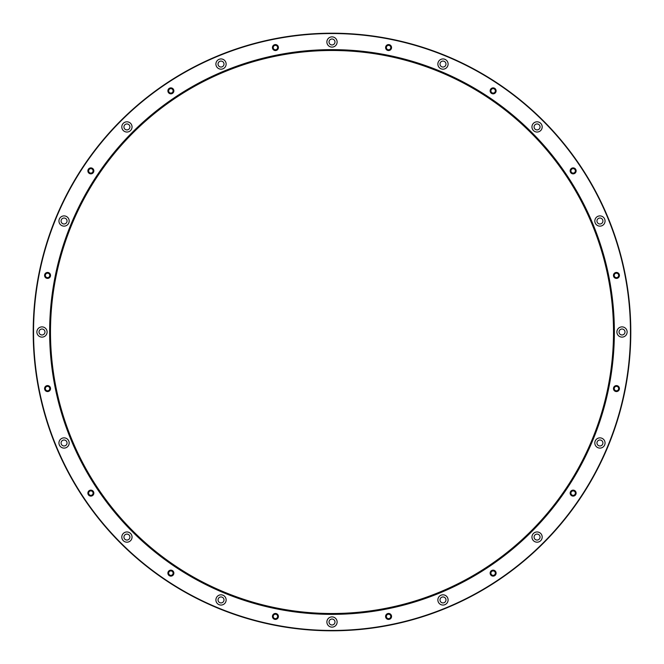<?xml version="1.0" encoding="UTF-8"?>
<svg xmlns="http://www.w3.org/2000/svg" width="664" height="664" viewBox="0 0 664 664"><rect width="100%" height="100%" fill="white"/><g stroke="black" fill="none" stroke-linecap="round" stroke-linejoin="round"><path stroke-width="1" d="M613.685 387.436A2.988 2.988 0 0 1 618.806 386.763A2.988 2.988 0 0 1 616.831 391.536A2.988 2.988 0 0 1 613.685 387.436M571.023 491.011A2.988 2.988 0 0 1 576.02 492.348A2.988 2.988 0 0 1 572.368 496.008A2.988 2.988 0 0 1 571.023 491.011M491.982 570.376A2.988 2.988 0 0 1 496.083 573.53A2.988 2.988 0 0 1 491.302 575.505A2.988 2.988 0 0 1 491.982 570.376M388.581 613.453A2.988 2.988 0 0 1 391.162 617.935A2.988 2.988 0 0 1 385.991 617.935A2.988 2.988 0 0 1 388.581 613.453M276.564 613.685A2.988 2.988 0 0 1 277.237 618.806A2.988 2.988 0 0 1 272.464 616.831A2.988 2.988 0 0 1 276.564 613.685M172.989 571.023A2.988 2.988 0 0 1 171.652 576.02A2.988 2.988 0 0 1 167.992 572.368A2.988 2.988 0 0 1 172.989 571.023M93.624 491.982A2.988 2.988 0 0 1 90.47 496.083A2.988 2.988 0 0 1 88.495 491.302A2.988 2.988 0 0 1 93.624 491.982M50.547 388.581A2.988 2.988 0 0 1 46.065 391.162A2.988 2.988 0 0 1 46.065 385.991A2.988 2.988 0 0 1 50.547 388.581M50.315 276.564A2.988 2.988 0 0 1 45.194 277.237A2.988 2.988 0 0 1 47.169 272.464A2.988 2.988 0 0 1 50.315 276.564M92.977 172.989A2.988 2.988 0 0 1 87.98 171.652A2.988 2.988 0 0 1 91.632 167.992A2.988 2.988 0 0 1 92.977 172.989M172.017 93.624A2.988 2.988 0 0 1 167.917 90.47A2.988 2.988 0 0 1 172.698 88.495A2.988 2.988 0 0 1 172.017 93.624M275.419 50.547A2.988 2.988 0 0 1 272.838 46.065A2.988 2.988 0 0 1 278.008 46.065A2.988 2.988 0 0 1 275.419 50.547M387.436 50.315A2.988 2.988 0 0 1 386.763 45.194A2.988 2.988 0 0 1 391.536 47.169A2.988 2.988 0 0 1 387.436 50.315M491.011 92.977A2.988 2.988 0 0 1 492.348 87.98A2.988 2.988 0 0 1 496.008 91.632A2.988 2.988 0 0 1 491.011 92.977M570.376 172.017A2.988 2.988 0 0 1 573.53 167.917A2.988 2.988 0 0 1 575.505 172.698A2.988 2.988 0 0 1 570.376 172.017M613.453 275.419A2.988 2.988 0 0 1 617.935 272.838A2.988 2.988 0 0 1 617.935 278.008A2.988 2.988 0 0 1 613.453 275.419M630.46 332A298.46 298.46 0 0 0 182.774 73.53A298.46 298.46 0 0 0 182.774 590.47A298.46 298.46 0 0 0 630.46 332M614.366 332A282.366 282.366 0 0 1 190.817 576.535A282.366 282.366 0 0 1 190.817 87.465A282.366 282.366 0 0 1 614.366 332M438.257 62.101A5.121 5.121 0 0 1 447.046 60.947A5.121 5.121 0 0 1 443.652 69.139A5.121 5.121 0 0 1 438.257 62.101M533.449 123.313A5.121 5.121 0 0 1 542.015 125.604A5.121 5.121 0 0 1 535.748 131.87A5.121 5.121 0 0 1 533.449 123.313M597.982 216.29A5.121 5.121 0 0 1 605.012 221.685A5.121 5.121 0 0 1 596.82 225.079A5.121 5.121 0 0 1 597.982 216.29M622.01 326.879A5.121 5.121 0 0 1 626.442 334.556A5.121 5.121 0 0 1 617.578 334.556A5.121 5.121 0 0 1 622.01 326.879M601.899 438.257A5.121 5.121 0 0 1 603.053 447.046A5.121 5.121 0 0 1 594.861 443.652A5.121 5.121 0 0 1 601.899 438.257M540.687 533.449A5.121 5.121 0 0 1 538.396 542.015A5.121 5.121 0 0 1 532.13 535.748A5.121 5.121 0 0 1 540.687 533.449M447.71 597.982A5.121 5.121 0 0 1 442.315 605.012A5.121 5.121 0 0 1 438.921 596.82A5.121 5.121 0 0 1 447.71 597.982M337.121 622.01A5.121 5.121 0 0 1 329.444 626.442A5.121 5.121 0 0 1 329.444 617.578A5.121 5.121 0 0 1 337.121 622.01M225.743 601.899A5.121 5.121 0 0 1 216.954 603.053A5.121 5.121 0 0 1 220.348 594.861A5.121 5.121 0 0 1 225.743 601.899M130.551 540.687A5.121 5.121 0 0 1 121.985 538.396A5.121 5.121 0 0 1 128.252 532.13A5.121 5.121 0 0 1 130.551 540.687M66.018 447.71A5.121 5.121 0 0 1 58.988 442.315A5.121 5.121 0 0 1 67.18 438.921A5.121 5.121 0 0 1 66.018 447.71M41.99 337.121A5.121 5.121 0 0 1 37.557 329.444A5.121 5.121 0 0 1 46.422 329.444A5.121 5.121 0 0 1 41.99 337.121M62.101 225.743A5.121 5.121 0 0 1 60.947 216.954A5.121 5.121 0 0 1 69.139 220.348A5.121 5.121 0 0 1 62.101 225.743M123.313 130.551A5.121 5.121 0 0 1 125.604 121.985A5.121 5.121 0 0 1 131.87 128.252A5.121 5.121 0 0 1 123.313 130.551M216.29 66.018A5.121 5.121 0 0 1 221.685 58.988A5.121 5.121 0 0 1 225.079 67.18A5.121 5.121 0 0 1 216.29 66.018M326.879 41.99A5.121 5.121 0 0 1 334.556 37.557A5.121 5.121 0 0 1 334.556 46.422A5.121 5.121 0 0 1 326.879 41.99M630.8 332A298.8 298.8 0 0 1 182.6 590.769A298.8 298.8 0 0 1 182.6 73.231A298.8 298.8 0 0 1 630.8 332M50.489 332A281.511 281.511 0 0 0 332 613.511A281.511 281.511 0 0 0 613.511 332A281.511 281.511 0 0 0 332 50.489A281.511 281.511 0 0 0 50.489 332M329.012 41.99A2.988 2.988 0 0 1 333.494 39.4A2.988 2.988 0 0 1 333.494 44.571A2.988 2.988 0 0 1 329.012 41.99M218.257 65.205A2.988 2.988 0 0 1 221.403 61.105A2.988 2.988 0 0 1 223.386 65.877A2.988 2.988 0 0 1 218.257 65.205M124.815 129.04A2.988 2.988 0 0 1 126.16 124.043A2.988 2.988 0 0 1 129.812 127.704A2.988 2.988 0 0 1 124.815 129.04M62.922 223.776A2.988 2.988 0 0 1 62.242 218.647A2.988 2.988 0 0 1 67.022 220.631A2.988 2.988 0 0 1 62.922 223.776M41.99 334.988A2.988 2.988 0 0 1 39.4 330.506A2.988 2.988 0 0 1 44.571 330.506A2.988 2.988 0 0 1 41.99 334.988M65.205 445.743A2.988 2.988 0 0 1 61.105 442.597A2.988 2.988 0 0 1 65.877 440.614A2.988 2.988 0 0 1 65.205 445.743M129.04 539.185A2.988 2.988 0 0 1 124.043 537.84A2.988 2.988 0 0 1 127.704 534.188A2.988 2.988 0 0 1 129.04 539.185M223.776 601.078A2.988 2.988 0 0 1 218.647 601.758A2.988 2.988 0 0 1 220.631 596.977A2.988 2.988 0 0 1 223.776 601.078M334.988 622.01A2.988 2.988 0 0 1 330.506 624.6A2.988 2.988 0 0 1 330.506 619.429A2.988 2.988 0 0 1 334.988 622.01M445.743 598.795A2.988 2.988 0 0 1 442.597 602.895A2.988 2.988 0 0 1 440.614 598.123A2.988 2.988 0 0 1 445.743 598.795M539.185 534.96A2.988 2.988 0 0 1 537.84 539.956A2.988 2.988 0 0 1 534.188 536.296A2.988 2.988 0 0 1 539.185 534.96M601.078 440.224A2.988 2.988 0 0 1 601.758 445.353A2.988 2.988 0 0 1 596.977 443.369A2.988 2.988 0 0 1 601.078 440.224M622.01 329.012A2.988 2.988 0 0 1 624.6 333.494A2.988 2.988 0 0 1 619.429 333.494A2.988 2.988 0 0 1 622.01 329.012M598.795 218.257A2.988 2.988 0 0 1 602.895 221.403A2.988 2.988 0 0 1 598.123 223.386A2.988 2.988 0 0 1 598.795 218.257M534.96 124.815A2.988 2.988 0 0 1 539.956 126.16A2.988 2.988 0 0 1 536.296 129.812A2.988 2.988 0 0 1 534.96 124.815M440.224 62.922A2.988 2.988 0 0 1 445.353 62.242A2.988 2.988 0 0 1 443.369 67.022A2.988 2.988 0 0 1 440.224 62.922M614.225 275.419A2.216 2.216 0 0 1 617.553 273.502A2.216 2.216 0 0 1 617.553 277.344A2.216 2.216 0 0 1 614.225 275.419M571.09 171.727A2.216 2.216 0 0 1 573.43 168.681A2.216 2.216 0 0 1 574.899 172.225A2.216 2.216 0 0 1 571.09 171.727M491.559 92.429A2.216 2.216 0 0 1 492.547 88.719A2.216 2.216 0 0 1 495.269 91.433A2.216 2.216 0 0 1 491.559 92.429M387.726 49.609A2.216 2.216 0 0 1 387.228 45.799A2.216 2.216 0 0 1 390.781 47.269A2.216 2.216 0 0 1 387.726 49.609M275.419 49.775A2.216 2.216 0 0 1 273.502 46.447A2.216 2.216 0 0 1 277.344 46.447A2.216 2.216 0 0 1 275.419 49.775M171.727 92.91A2.216 2.216 0 0 1 168.681 90.57A2.216 2.216 0 0 1 172.225 89.1A2.216 2.216 0 0 1 171.727 92.91M92.429 172.441A2.216 2.216 0 0 1 88.719 171.453A2.216 2.216 0 0 1 91.433 168.731A2.216 2.216 0 0 1 92.429 172.441M49.609 276.274A2.216 2.216 0 0 1 45.799 276.772A2.216 2.216 0 0 1 47.269 273.219A2.216 2.216 0 0 1 49.609 276.274M49.775 388.581A2.216 2.216 0 0 1 46.447 390.498A2.216 2.216 0 0 1 46.447 386.656A2.216 2.216 0 0 1 49.775 388.581M92.91 492.273A2.216 2.216 0 0 1 90.57 495.319A2.216 2.216 0 0 1 89.1 491.775A2.216 2.216 0 0 1 92.91 492.273M172.441 571.571A2.216 2.216 0 0 1 171.453 575.281A2.216 2.216 0 0 1 168.731 572.567A2.216 2.216 0 0 1 172.441 571.571M276.274 614.391A2.216 2.216 0 0 1 276.772 618.201A2.216 2.216 0 0 1 273.219 616.731A2.216 2.216 0 0 1 276.274 614.391M388.581 614.225A2.216 2.216 0 0 1 390.498 617.553A2.216 2.216 0 0 1 386.656 617.553A2.216 2.216 0 0 1 388.581 614.225M492.273 571.09A2.216 2.216 0 0 1 495.319 573.43A2.216 2.216 0 0 1 491.775 574.899A2.216 2.216 0 0 1 492.273 571.09M571.571 491.559A2.216 2.216 0 0 1 575.281 492.547A2.216 2.216 0 0 1 572.567 495.269A2.216 2.216 0 0 1 571.571 491.559M614.391 387.726A2.216 2.216 0 0 1 618.201 387.228A2.216 2.216 0 0 1 616.731 390.781A2.216 2.216 0 0 1 614.391 387.726M490.488 90.86A2.631 2.631 0 0 1 494.439 88.586A2.631 2.631 0 0 1 494.439 93.143A2.631 2.631 0 0 1 490.488 90.86M570.509 170.88A2.631 2.631 0 0 1 574.451 168.598A2.631 2.631 0 0 1 574.451 173.155A2.631 2.631 0 0 1 570.509 170.88M613.81 275.419A2.631 2.631 0 0 1 617.761 273.145A2.631 2.631 0 0 1 617.761 277.701A2.631 2.631 0 0 1 613.81 275.419M613.81 388.581A2.631 2.631 0 0 1 617.761 386.299A2.631 2.631 0 0 1 617.761 390.855A2.631 2.631 0 0 1 613.81 388.581M570.509 493.12A2.631 2.631 0 0 1 574.451 490.845A2.631 2.631 0 0 1 574.451 495.402A2.631 2.631 0 0 1 570.509 493.12M490.488 573.14A2.631 2.631 0 0 1 494.439 570.857A2.631 2.631 0 0 1 494.439 575.414A2.631 2.631 0 0 1 490.488 573.14M385.95 616.441A2.631 2.631 0 0 1 389.892 614.159A2.631 2.631 0 0 1 389.892 618.724A2.631 2.631 0 0 1 385.95 616.441M272.788 616.441A2.631 2.631 0 0 1 276.739 614.159A2.631 2.631 0 0 1 276.739 618.724A2.631 2.631 0 0 1 272.788 616.441M168.241 573.14A2.631 2.631 0 0 1 172.192 570.857A2.631 2.631 0 0 1 172.192 575.414A2.631 2.631 0 0 1 168.241 573.14M88.229 493.12A2.631 2.631 0 0 1 92.18 490.845A2.631 2.631 0 0 1 92.18 495.402A2.631 2.631 0 0 1 88.229 493.12M44.928 388.581A2.631 2.631 0 0 1 48.87 386.299A2.631 2.631 0 0 1 48.87 390.855A2.631 2.631 0 0 1 44.928 388.581M44.928 275.419A2.631 2.631 0 0 1 48.87 273.145A2.631 2.631 0 0 1 48.87 277.701A2.631 2.631 0 0 1 44.928 275.419M88.229 170.88A2.631 2.631 0 0 1 92.18 168.598A2.631 2.631 0 0 1 92.18 173.155A2.631 2.631 0 0 1 88.229 170.88M168.241 90.86A2.631 2.631 0 0 1 172.192 88.586A2.631 2.631 0 0 1 172.192 93.143A2.631 2.631 0 0 1 168.241 90.86M272.788 47.559A2.631 2.631 0 0 1 276.739 45.276A2.631 2.631 0 0 1 276.739 49.841A2.631 2.631 0 0 1 272.788 47.559M385.95 47.559A2.631 2.631 0 0 1 389.892 45.276A2.631 2.631 0 0 1 389.892 49.841A2.631 2.631 0 0 1 385.95 47.559"/></g></svg>
